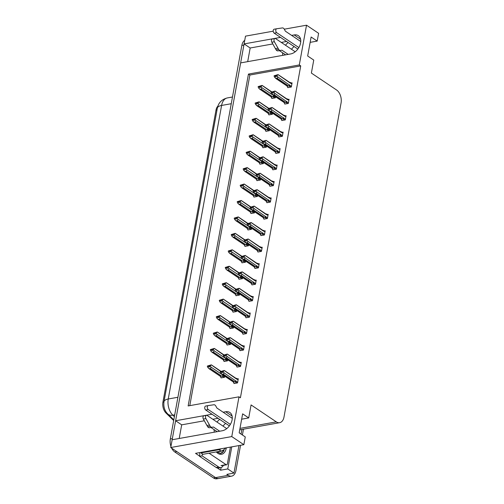 <?xml version="1.0" encoding="UTF-8"?>
<svg xmlns="http://www.w3.org/2000/svg" width="504" height="504" viewBox="0 0 504 504"><rect width="100%" height="100%" fill="white"/><g stroke="black" fill="none" stroke-linecap="round" stroke-linejoin="round"><path stroke-width="0.76" d="M291.507 49.285A10.546 7.088 123.9 0 1 294.147 46.563M285.51 45.259A10.546 7.088 123.9 0 1 288.149 42.531M223.026 426.126A10.546 7.088 123.9 0 1 225.666 423.398M219.662 419.372A10.546 7.088 -56.1 0 0 217.022 422.094M240.54 445.284L235.954 470.503A9.891 6.143 -100.2 0 1 231.619 476.154L218.906 478.435A9.891 6.143 -100.2 0 1 215.542 477.603L170.743 447.521L172.16 439.746L222.251 430.762A10.546 7.088 -56.1 0 0 231.286 422.566A10.546 7.088 -56.1 0 0 229.856 412.511A10.546 7.088 -56.1 0 0 225.697 411.774L223.159 412.228M232.035 415.75A10.546 7.088 -56.1 0 0 231.701 415.8L225.697 411.774M247.691 61.645L250.173 48L244.094 43.917L245.505 36.143L273.218 31.172M204.322 420.783L181.692 424.841L179.21 438.48M181.692 424.841L175.606 420.758L240.641 62.905L290.732 53.928A10.546 7.088 -56.1 0 0 299.767 45.732A10.546 7.088 -56.1 0 0 298.337 35.671A10.546 7.088 -56.1 0 0 294.185 34.934L291.64 35.393M221.124 467.517L220.639 470.207L217.331 467.983M199.584 456.07L195.539 453.354L243.854 444.692L245.265 436.918L239.179 432.829L242.632 413.841L248.718 417.923L251.074 404.926L276.293 421.861A9.891 6.143 79.8 0 0 279.657 422.692A9.891 6.143 79.8 0 0 283.991 417.047L341.069 102.992A9.891 6.143 79.8 0 0 336.603 90.008L311.384 73.074L313.746 60.077L307.667 55.994L311.119 37.006L317.199 41.089L318.61 33.314L306.526 25.2L284.294 29.188M231.764 446.859L227.758 468.928L220.639 470.207M227.758 468.928L233.957 473.092L238.959 445.567M241.051 434.083L241.888 429.465M231.619 476.154A9.891 6.143 -100.2 0 1 228.255 475.322L226.838 474.371L233.957 473.092M243.463 429.188L242.411 434.996M306.526 25.2L299.3 64.959L248.447 74.082L188.143 405.934L238.997 396.818L231.771 436.577L243.854 444.692M231.771 436.577L170.743 447.521M280.489 37.391L244.094 43.917M212.008 414.225L175.606 420.758M310.143 42.355L317.199 41.089M241.662 419.189L248.718 417.923M238.997 396.818L240.414 397.769L300.724 65.911L299.3 64.959M173.678 420.531L166.024 413.06A8.902 5.525 -100.2 0 1 162.931 402.135L216.002 110.124A8.902 5.525 -100.2 0 1 217.86 106.161M300.724 65.911L249.871 75.033L189.787 405.638M249.871 75.033L248.447 74.082M260.94 235.217L260.87 235.588L264.43 234.952L265.186 230.794L264.335 230.952M263.926 218.78L263.857 219.152L267.416 218.516L268.172 214.357L267.328 214.509M266.912 202.343L266.843 202.715L270.402 202.072L271.158 197.921L270.314 198.072M269.898 185.9L269.835 186.272L273.395 185.636L274.144 181.484L273.3 181.635M275.877 153.027L275.808 153.399L279.367 152.756L280.123 148.604L279.273 148.756M272.885 169.464L272.822 169.835L276.381 169.199L277.137 165.041L276.286 165.192M284.836 103.711L284.766 104.082L288.332 103.446L289.082 99.288L288.238 99.439M281.849 120.147L281.78 120.519L285.34 119.883L286.096 115.731L285.251 115.882M278.863 136.59L278.794 136.956L282.353 136.319L283.109 132.168L282.265 132.319M257.947 251.66L257.884 252.025L261.444 251.389L262.2 247.237L261.349 247.388M254.961 268.096L254.898 268.468L258.457 267.826L259.207 263.674L258.363 263.825M251.975 284.533L251.906 284.905L255.465 284.269L256.221 280.111L255.377 280.262M248.989 300.97L248.919 301.342L252.479 300.705L253.235 296.554L252.391 296.705M246.002 317.413L245.933 317.785L249.493 317.142L250.249 312.99L249.398 313.142M243.016 333.85L242.947 334.221L246.506 333.579L247.262 329.427L246.412 329.578M240.024 350.286L239.961 350.658L243.52 350.022L244.276 345.864L243.426 346.015M237.037 366.723L236.968 367.095L240.534 366.458L241.284 362.307L240.439 362.458M234.051 383.166L233.982 383.538L237.542 382.895L238.298 378.743L237.453 378.895M287.822 87.274L287.759 87.646L291.318 87.003L292.074 82.851L291.224 83.002M262.924 147.395L262.861 147.767L266.421 147.13L266.61 146.078M265.91 130.958L265.847 131.33L269.407 130.694L269.596 129.635M268.903 114.521L268.834 114.893L272.393 114.251L272.582 113.198M259.938 163.838L259.869 164.209L263.428 163.567L263.623 162.515M256.952 180.274L256.882 180.646L260.442 180.004L260.637 178.952M253.966 196.711L253.896 197.083L257.456 196.447L257.645 195.388M250.973 213.148L250.91 213.52L254.47 212.883L254.659 211.831M247.987 229.591L247.924 229.963L251.483 229.32L251.672 228.268M245.001 246.028L244.931 246.399L248.491 245.763L248.686 244.705M242.014 262.464L241.945 262.836L245.505 262.2L245.7 261.148M239.028 278.907L238.959 279.273L242.518 278.636L242.708 277.584M236.042 295.344L235.973 295.716L239.532 295.073L239.721 294.021M233.05 311.781L232.987 312.152L236.546 311.516L236.735 310.458M230.063 328.217L229.994 328.589L233.56 327.953L233.749 326.901M227.077 344.66L227.008 345.032L230.567 344.389L230.763 343.337M224.091 361.097L224.022 361.469L227.581 360.826L227.776 359.774M221.105 377.534L221.036 377.906L224.595 377.269L224.784 376.211M271.889 98.085L271.82 98.45L275.379 97.814L275.575 96.762M218.087 418.314L212.801 419.259M214.124 429.635A10.546 7.088 -56.1 0 0 214.351 432.18M282.839 55.339A10.546 7.088 123.9 0 1 282.605 52.794M286.568 41.473L281.289 42.424M272.803 43.943L250.173 48M294.185 34.934L300.182 38.965A10.546 7.088 123.9 0 1 300.516 38.915M172.211 439.734A9.891 6.143 -100.2 0 1 172.362 438.619L243.886 45.045A9.891 6.143 -100.2 0 1 244.138 43.949M174.793 451.968L213.507 477.968A9.891 6.143 -100.2 0 0 216.871 478.8L218.906 478.435A9.891 6.143 -100.2 0 1 215.542 477.603L176.828 451.603L174.793 451.968A9.891 6.143 -100.2 0 1 171.65 448.125M170.944 446.412A9.891 6.143 -100.2 0 1 170.327 438.984L241.851 45.41A9.891 6.143 -100.2 0 1 244.742 40.333M272.311 98.362L271.688 97.946L271.53 97.039L260.184 89.422L258.64 88.124L258.117 86.839L259.138 86.657L259.51 87.57L260.524 87.387L260.152 86.474L260.782 85.963L258.161 86.6L262.042 85.415L271.517 92.043M271.53 97.039A2.243 1.506 -56.1 0 1 271.209 96.894L259.699 89.17L261.356 89.214L272.696 96.831L273.546 97.033L274.1 96.308L273.811 95.71L261.696 87.576L261.166 86.291L260.152 86.474M261.166 86.291L262.042 85.415M271.688 97.946L271.12 96.982M258.117 86.839L259.138 86.657M260.165 86.411L259.768 86.146M261.217 86.052L260.196 86.234M272.696 96.831A2.243 1.506 -56.1 0 0 273.811 95.71M261.696 87.576L261.356 89.214M260.373 87.419L259.144 86.593M259.182 86.417L258.149 86.663M260.524 87.387L259.169 86.48M288.244 87.557L287.62 87.135L287.463 86.228L274.579 77.314L274.069 75.972L275.083 75.789L275.442 76.766L276.463 76.583L276.091 75.669L277.15 75.241L274.1 75.789L277.981 74.605L290.09 83.002L291.898 83.815M276.305 76.608L275.083 75.789M274.056 76.035L275.071 75.852M275.115 75.606L274.1 75.789M275.102 75.669L276.463 76.583M276.098 75.606L275.707 75.342M287.62 87.135L286.933 85.951M291.419 86.423L277.628 76.766L277.288 78.404L275.638 78.359L287.141 86.09A2.243 1.506 -56.1 0 0 287.463 86.228M290.039 85.497L289.479 86.222L290.789 87.097M289.75 84.905A2.243 1.506 123.9 0 1 288.635 86.02L289.479 86.222M277.288 78.404L288.635 86.02M277.628 76.766L277.106 75.487M278.132 74.636L289.642 82.366A2.243 1.506 123.9 0 1 290.09 83.002M290.172 82.423L290.512 82.889L289.321 82.221M277.981 74.605L277.15 75.241M269.325 114.805L268.695 114.383L268.538 113.476L257.197 105.859L255.654 104.561L255.131 103.282L256.145 103.1L256.523 104.013L257.538 103.83L257.21 102.671L257.796 102.407L255.175 103.037L259.056 101.852L268.531 108.48M268.538 113.476A2.243 1.506 -56.1 0 1 268.223 113.337L256.712 105.607L258.363 105.651L269.709 113.268L270.56 113.469L271.114 112.745L270.824 112.153L258.703 104.013L258.18 102.734L257.166 102.917M258.18 102.734L259.056 101.852M268.695 114.383L268.015 113.198M255.131 103.282L256.145 103.1M257.179 102.854L256.782 102.589M258.224 102.488L257.21 102.671M269.709 113.268A2.243 1.506 -56.1 0 0 270.824 112.153M258.703 104.013L258.363 105.651M257.38 103.855L256.158 103.037M256.19 102.854L255.163 103.1M257.538 103.83L256.183 102.917M266.332 131.242L265.709 130.826L265.551 129.919L254.211 122.296L252.668 120.998L252.145 119.719L253.159 119.536L253.537 120.45L254.552 120.267L254.224 119.108L254.81 118.843L252.189 119.473L256.07 118.289L265.545 124.916M265.551 129.919A2.243 1.506 -56.1 0 1 265.23 129.774L253.726 122.044L255.377 122.088L266.723 129.704L267.574 129.906L268.128 129.181L267.838 128.589L255.717 120.45L255.194 119.171L254.18 119.353M255.194 119.171L256.07 118.289M265.709 130.826L265.028 129.635M252.145 119.719L253.159 119.536M254.186 119.29L253.796 119.026M255.238 118.925L254.224 119.108M266.723 129.704A2.243 1.506 -56.1 0 0 267.838 128.589M255.717 120.45L255.377 122.088M254.394 120.292L253.172 119.473M253.203 119.29L252.176 119.536M254.552 120.267L253.191 119.353M263.346 147.678L262.723 147.262L262.565 146.355L251.225 138.739L249.682 137.435L249.159 136.156L250.173 135.973L250.545 136.886L251.565 136.704L251.194 135.79L251.824 135.28L249.203 135.916L253.084 134.732L262.559 141.359M262.565 146.355A2.243 1.506 -56.1 0 1 262.244 146.21L250.734 138.48L252.391 138.524L263.737 146.147L264.581 146.349L265.142 145.625L264.846 145.026L252.731 136.893L252.208 135.607L251.194 135.79M252.208 135.607L253.084 134.732M262.723 147.262L262.156 146.292M249.159 136.156L250.173 135.973M251.2 135.727L250.803 135.463M252.252 135.368L251.238 135.551M263.737 146.147A2.243 1.506 -56.1 0 0 264.846 145.026M252.731 136.893L252.391 138.524M251.408 136.735L250.186 135.91M250.217 135.733L249.19 135.973M251.565 136.704L250.204 135.79M285.258 103.994L284.634 103.578L284.476 102.671L271.593 93.75L271.076 92.408L272.097 92.226L272.456 93.202L273.477 93.02L273.099 92.106L274.163 91.678L271.114 92.226L274.989 91.041L287.104 99.439L288.912 100.252M273.319 93.045L272.097 92.226M271.07 92.471L272.084 92.289M272.128 92.043L271.114 92.226M272.116 92.106L273.477 93.02M273.111 92.043L272.714 91.778M284.634 103.578L284.067 102.608M288.433 102.866L274.642 93.202L274.302 94.84L272.645 94.796L284.155 102.526A2.243 1.506 -56.1 0 0 284.476 102.671M287.053 101.934L286.493 102.658L287.803 103.54M286.757 101.342A2.243 1.506 123.9 0 1 285.648 102.457L286.493 102.658M274.302 94.84L285.648 102.457M274.642 93.202L274.119 91.923M275.146 91.073L286.656 98.803A2.243 1.506 123.9 0 1 287.104 99.439M287.185 98.866L287.526 99.326L286.335 98.658M274.989 91.041L274.163 91.678M282.272 120.431L281.648 120.015L281.49 119.108L268.601 110.187L268.09 108.845L269.111 108.662L269.47 109.639L270.49 109.456L270.113 108.543L271.177 108.121L268.122 108.669L272.002 107.484L284.117 115.882L285.919 116.695M270.333 109.488L269.111 108.662M268.078 108.908L269.098 108.725M269.142 108.486L268.122 108.669M269.13 108.543L270.49 109.456M270.125 108.48L269.728 108.215M281.648 120.015L281.081 119.045M285.447 119.303L271.656 109.645L271.316 111.277L269.659 111.233L281.169 118.963A2.243 1.506 -56.1 0 0 281.49 119.108M284.067 118.377L283.506 119.102L284.817 119.977M283.771 117.778A2.243 1.506 123.9 0 1 282.656 118.9L283.506 119.102M271.316 111.277L282.656 118.9M271.656 109.645L271.133 108.36M272.16 107.516L283.67 115.24A2.243 1.506 123.9 0 1 284.117 115.882M284.199 115.303L284.539 115.763L283.349 115.101M272.002 107.484L271.177 108.121M279.285 136.874L278.662 136.452L278.504 135.544L265.614 126.63L265.104 125.288L266.118 125.105L266.484 126.076L267.498 125.893L267.126 124.986L268.191 124.557L265.136 125.105L269.016 123.921L281.131 132.319L282.933 133.132M267.347 125.924L266.118 125.105M265.091 125.345L266.112 125.162M266.156 124.923L265.136 125.105M266.144 124.986L267.498 125.893M267.139 124.923L266.742 124.652M278.662 136.452L277.975 135.261M282.461 135.74L268.67 126.082L268.33 127.72L266.673 127.676L278.183 135.4A2.243 1.506 -56.1 0 0 278.504 135.544M281.075 134.814L280.52 135.538L281.824 136.414M280.785 134.215A2.243 1.506 123.9 0 1 279.67 135.337L280.52 135.538M268.33 127.72L279.67 135.337M268.67 126.082L268.147 124.803M269.174 123.953L280.684 131.683A2.243 1.506 123.9 0 1 281.131 132.319M281.207 131.739L281.553 132.199L280.363 131.538M269.016 123.921L268.191 124.557M276.299 153.31L275.669 152.888L275.512 151.981L262.628 143.067L262.118 141.725L263.132 141.542L263.498 142.519L264.512 142.336L264.14 141.422L265.198 140.994L262.149 141.542L266.03 140.358L278.145 148.756L279.947 149.568M264.354 142.361L263.132 141.542M262.105 141.788L263.119 141.605M263.164 141.359L262.149 141.542M263.157 141.422L264.512 142.336M264.153 141.359L263.756 141.095M275.669 152.888L275.108 151.924M279.474 152.183L265.677 142.519L265.337 144.157L263.687 144.113L275.197 151.843A2.243 1.506 -56.1 0 0 275.512 151.981M278.088 151.25L277.534 151.975L278.838 152.851M277.798 150.658A2.243 1.506 123.9 0 1 276.683 151.773L277.534 151.975M265.337 144.157L276.683 151.773M265.677 142.519L265.154 141.24M266.188 140.389L277.691 148.119A2.243 1.506 123.9 0 1 278.145 148.756M278.221 148.176L278.561 148.642L277.376 147.974M266.03 140.358L265.198 140.994M226.737 428.614L207.188 415.485A2.104 1.31 -100.2 0 0 206.47 415.309A2.104 1.31 -100.2 0 0 205.897 418.585L210.206 426.264L207.661 426.718L206.936 425.458L203.351 419.044L205.897 418.585M223.348 465.381A6.59 4.095 -100.2 0 1 220.941 467.561L218.396 468.014A6.59 4.095 79.8 0 1 217.407 468.002A6.59 4.095 -100.2 0 1 216.153 467.46L199.534 456.296A6.59 4.095 79.8 0 0 199.59 456.038A6.59 4.095 -100.2 0 0 199.653 452.617M220.941 467.561A6.59 4.095 -100.2 0 1 218.698 467.006L202.072 455.843L199.534 456.296M202.318 453.846A6.59 4.095 -100.2 0 1 202.072 455.843M201.046 452.365A6.59 4.429 123.9 0 1 200.97 452.939L202.992 454.299L221.048 451.061A6.59 4.429 -56.1 0 0 225.534 447.974M200.97 452.939L219.019 449.7A6.59 4.429 -56.1 0 0 221.313 448.73M232.281 418.351L216.884 408.013L215.882 406.161A3.295 2.047 -100.2 0 0 214.118 404.731L208.259 405.581A2.104 1.31 -100.2 0 1 208.259 405.581A2.104 1.31 -100.2 0 0 207.27 407.326A2.104 1.31 -100.2 0 0 208.265 409.55L230.372 424.399M229.377 425.893L205.72 410.01L208.265 409.55M208.215 405.588L205.714 406.035A2.104 1.31 79.8 0 0 205.695 406.041A2.104 1.31 79.8 0 0 204.725 407.78A2.104 1.31 79.8 0 0 205.72 410.01M207.661 426.718A3.295 2.047 -100.2 0 0 209.5 427.72A3.295 2.047 -100.2 0 1 209.5 427.72L212.045 427.26A3.295 2.047 -100.2 0 1 212.045 427.26L213.431 427.008L219.706 431.216M217.161 431.676L210.899 427.468M206.47 415.309L203.925 415.769A2.104 1.31 79.8 0 0 203.351 419.044M212.045 427.26A3.295 2.047 -100.2 0 1 210.206 426.264M209.475 425.004L206.936 425.458M295.218 51.78L275.669 38.651A2.104 1.31 -100.2 0 0 274.951 38.474A2.104 1.31 -100.2 0 0 274.378 41.75L278.687 49.424L276.148 49.883L275.417 48.623L271.839 42.204L274.378 41.75M300.762 41.517L285.365 31.179L284.369 29.326A3.295 2.047 -100.2 0 0 282.599 27.896L276.74 28.747A2.104 1.31 -100.2 0 1 276.74 28.747A2.104 1.31 -100.2 0 0 275.751 30.486A2.104 1.31 -100.2 0 0 276.746 32.716L298.853 47.559M297.858 49.058L274.207 33.169L276.746 32.716M276.696 28.753L274.201 29.201A2.104 1.31 79.8 0 0 274.176 29.207A2.104 1.31 79.8 0 0 273.212 30.946A2.104 1.31 79.8 0 0 274.207 33.169M276.148 49.883A3.295 2.047 -100.2 0 0 277.981 50.879A3.295 2.047 -100.2 0 1 277.981 50.879L280.526 50.425A3.295 2.047 -100.2 0 1 280.526 50.425L281.912 50.167L288.187 54.382M285.648 54.835L279.38 50.633M274.951 38.474L272.412 38.928A2.104 1.31 79.8 0 0 271.839 42.204M280.526 50.425A3.295 2.047 -100.2 0 1 278.687 49.424M277.962 48.163L275.417 48.623M226.328 447.829A10.748 6.678 -100.2 0 1 217.904 453.361A10.748 6.678 -100.2 0 1 216.285 451.918M216.468 451.88L220.588 453.392M220.009 453.449C221.691 453.367 223.02 452.384 223.996 450.488L217.709 452.031M230.416 447.098L227.373 463.844A1.651 1.021 -100.2 0 1 226.649 464.789A1.651 1.021 -100.2 0 1 226.088 464.65L209.059 453.209M220.418 453.417L223.159 451.697L223.996 450.488M260.36 164.121L259.736 163.699L259.579 162.792L248.233 155.175L246.695 153.877L246.166 152.592L247.187 152.41L247.558 153.323L248.579 153.14L248.245 151.988L248.837 151.717L246.21 152.353L250.091 151.168L259.566 157.796M259.579 162.792A2.243 1.506 -56.1 0 1 259.258 162.647L247.748 154.923L249.404 154.967L260.744 162.584L261.595 162.786L262.156 162.061L261.859 161.463L249.745 153.329L249.222 152.05L248.201 152.233M249.222 152.05L250.091 151.168M259.736 163.699L259.169 162.735M246.166 152.592L247.187 152.41M248.214 152.17L247.817 151.899M249.266 151.805L248.245 151.988M260.744 162.584A2.243 1.506 -56.1 0 0 261.859 161.463M249.745 153.329L249.404 154.967M248.422 153.172L247.199 152.353M247.231 152.17L246.204 152.416M248.579 153.14L247.218 152.233M257.374 180.558L256.75 180.136L256.593 179.229L245.246 171.612L243.703 170.314L243.18 169.035L244.201 168.853L244.572 169.766L245.587 169.583L245.259 168.424L245.851 168.16L243.224 168.79L247.105 167.605L256.58 174.233M256.593 179.229A2.243 1.506 -56.1 0 1 256.271 179.09L244.761 171.36L246.418 171.404L257.758 179.021L258.609 179.222L259.163 178.498L258.873 177.906L246.758 169.766L246.236 168.487L245.215 168.67M246.236 168.487L247.105 167.605M256.75 180.136L256.183 179.172M243.18 169.035L244.201 168.853M245.227 168.607L244.831 168.342M246.28 168.242L245.259 168.424M257.758 179.021A2.243 1.506 -56.1 0 0 258.873 177.906M246.758 169.766L246.418 171.404M245.435 169.609L244.207 168.79M244.245 168.607L243.212 168.853M245.587 169.583L244.232 168.67M254.388 196.995L253.764 196.579L253.607 195.672L242.26 188.055L240.717 186.751L240.194 185.472L241.214 185.289L241.586 186.203L242.6 186.02L242.273 184.861L242.859 184.596L240.238 185.226L244.119 184.042L253.594 190.669M253.607 195.672A2.243 1.506 -56.1 0 1 253.285 195.527L241.775 187.797L243.426 187.841L254.772 195.458L255.623 195.659L256.177 194.935L255.887 194.342L243.772 186.203L243.243 184.924L242.229 185.107M243.243 184.924L244.119 184.042M253.764 196.579L253.197 195.609M240.194 185.472L241.214 185.289M242.241 185.044L241.844 184.779M243.287 184.678L242.273 184.861M254.772 195.458A2.243 1.506 -56.1 0 0 255.887 194.342M243.772 186.203L243.426 187.841M242.443 186.045L241.221 185.226M241.258 185.044L240.225 185.289M242.6 186.02L241.246 185.107M273.307 169.747L272.683 169.331L272.525 168.424L259.642 159.503L259.132 158.162L260.146 157.979L260.511 158.955L261.526 158.773L261.154 157.859L262.212 157.431L259.163 157.979L263.044 156.794L275.152 165.192L276.961 166.005M261.368 158.798L260.146 157.979M259.119 158.225L260.133 158.042M260.177 157.796L259.163 157.979M260.165 157.859L261.526 158.773M261.16 157.796L260.77 157.531M272.683 169.331L272.116 168.361M276.482 168.619L262.691 158.955L262.351 160.593L260.7 160.549L272.204 168.279A2.243 1.506 -56.1 0 0 272.525 168.424M275.102 167.687L274.548 168.412L275.852 169.294M274.812 167.095A2.243 1.506 123.9 0 1 273.697 168.21L274.548 168.412M262.351 160.593L273.697 168.21M262.691 158.955L262.168 157.676M263.195 156.832L274.705 164.556A2.243 1.506 123.9 0 1 275.152 165.192M275.234 164.619L275.575 165.079L274.384 164.417M263.044 156.794L262.212 157.431M270.32 186.184L269.697 185.768L269.539 184.861L256.656 175.94L256.139 174.598L257.16 174.416L257.519 175.392L258.539 175.209L258.168 174.296L259.226 173.874L256.177 174.422L260.058 173.237L272.166 181.635L273.974 182.448M258.382 175.241L257.16 174.416M256.133 174.661L257.147 174.478M257.191 174.239L256.177 174.422M257.179 174.302L258.539 175.209M258.174 174.233L257.777 173.968M269.697 185.768L269.13 184.798M273.496 185.056L259.705 175.398L259.365 177.036L257.708 176.992L269.218 184.716A2.243 1.506 -56.1 0 0 269.539 184.861M272.116 184.13L271.555 184.855L272.866 185.73M271.82 183.532A2.243 1.506 123.9 0 1 270.711 184.653L271.555 184.855M259.365 177.036L270.711 184.653M259.705 175.398L259.182 174.113M260.209 173.269L271.719 180.999A2.243 1.506 123.9 0 1 272.166 181.635M272.248 181.056L272.588 181.516L271.398 180.854M260.058 173.237L259.226 173.874M267.334 202.627L266.711 202.205L266.553 201.298L253.669 192.383L253.153 191.041L254.173 190.858L254.533 191.835L255.553 191.652L255.175 190.739L256.24 190.31L253.184 190.858L257.065 189.674L269.18 198.072L270.982 198.885M255.396 191.678L254.173 190.858M253.14 191.098L254.161 190.922M254.205 190.676L253.184 190.858M254.192 190.739L255.553 191.652M255.188 190.676L254.791 190.405M266.711 202.205L266.144 201.241M270.509 201.493L256.719 191.835L256.378 193.473L254.722 193.429L266.232 201.159A2.243 1.506 -56.1 0 0 266.553 201.298M269.13 200.567L268.569 201.291L269.879 202.167M268.834 199.968A2.243 1.506 123.9 0 1 267.719 201.09L268.569 201.291M256.378 193.473L267.719 201.09M256.719 191.835L256.196 190.556M257.223 189.706L268.733 197.436A2.243 1.506 123.9 0 1 269.18 198.072M269.262 197.492L269.602 197.959L268.411 197.291M257.065 189.674L256.24 190.31M251.395 213.431L250.772 213.016L250.614 212.108L239.274 204.492L237.731 203.194L237.208 201.909L238.222 201.726L238.6 202.639L239.614 202.457L239.243 201.543L239.873 201.033L237.252 201.669L241.132 200.485L250.608 207.113M250.614 212.108A2.243 1.506 -56.1 0 1 250.299 211.963L238.789 204.24L240.439 204.284L251.786 211.901L252.636 212.102L253.191 211.378L252.901 210.779L240.78 202.646L240.257 201.361L239.243 201.543M240.257 201.361L241.132 200.485M250.772 213.016L250.204 212.052M237.208 201.909L238.222 201.726M239.255 201.48L238.858 201.216M240.301 201.121L239.287 201.304M251.786 211.901A2.243 1.506 -56.1 0 0 252.901 210.779M240.78 202.646L240.439 204.284M239.457 202.488L238.234 201.663M238.266 201.487L237.239 201.732M239.614 202.457L238.26 201.55M248.409 229.874L247.785 229.452L247.628 228.545L236.288 220.928L234.744 219.631L234.221 218.352L235.236 218.169L235.607 219.083L236.628 218.9L236.3 217.741L236.886 217.476L234.266 218.106L238.146 216.922L247.621 223.549M247.628 228.545A2.243 1.506 -56.1 0 1 247.306 228.407L235.803 220.676L237.453 220.721L248.8 228.337L249.644 228.539L250.204 227.814L249.908 227.216L237.793 219.083L237.271 217.804L236.256 217.986M237.271 217.804L238.146 216.922M247.785 229.452L247.218 228.488M234.221 218.352L235.236 218.169M236.263 217.923L235.872 217.652M237.315 217.558L236.3 217.741M248.8 228.337A2.243 1.506 -56.1 0 0 249.908 227.216M237.793 219.083L237.453 220.721M236.471 218.925L235.248 218.106M235.28 217.923L234.253 218.169M236.628 218.9L235.267 217.986M245.423 246.311L244.799 245.889L244.642 244.988L233.295 237.365L231.758 236.067L231.235 234.788L232.249 234.606L232.621 235.519L233.642 235.337L233.308 234.177L233.9 233.913L231.279 234.543L235.154 233.358L244.635 239.986M244.642 244.988A2.243 1.506 -56.1 0 1 244.32 244.843L232.81 237.113L234.467 237.157L245.807 244.774L246.658 244.976L247.218 244.251L246.922 243.659L234.807 235.519L234.284 234.24L233.264 234.423M234.284 234.24L235.154 233.358M244.799 245.889L244.112 244.705M231.235 234.788L232.249 234.606M233.276 234.36L232.879 234.095M234.328 233.995L233.308 234.177M245.807 244.774A2.243 1.506 -56.1 0 0 246.922 243.659M234.807 235.519L234.467 237.157M233.484 235.362L232.262 234.543M232.294 234.36L231.267 234.606M233.642 235.337L232.281 234.423M242.437 262.748L241.813 262.332L241.655 261.425L230.309 253.808L228.766 252.504L228.243 251.225L229.263 251.042L229.635 251.956L230.649 251.773L230.322 250.62L230.914 250.349L228.287 250.979L232.168 249.801L241.643 256.429M241.655 261.425A2.243 1.506 -56.1 0 1 241.334 261.28L229.824 253.55L231.481 253.594L242.821 261.217L243.671 261.418L244.226 260.694L243.936 260.096L231.821 251.956L231.298 250.677L230.278 250.86M231.298 250.677L232.168 249.801M241.813 262.332L241.246 261.362M228.243 251.225L229.263 251.042M230.29 250.797L229.893 250.532M231.342 250.438L230.322 250.62M242.821 261.217A2.243 1.506 -56.1 0 0 243.936 260.096M231.821 251.956L231.481 253.594M230.498 251.805L229.276 250.979M229.307 250.797L228.281 251.042M230.649 251.773L229.295 250.86M239.45 279.191L238.827 278.769L238.669 277.862L227.323 270.245L225.779 268.947L225.257 267.662L226.277 267.479L226.649 268.393L227.663 268.21L227.291 267.296L227.921 266.786L225.301 267.422L229.181 266.238L238.657 272.866M238.669 277.862A2.243 1.506 -56.1 0 1 238.348 277.717L226.838 269.993L228.495 270.037L239.835 277.654L240.685 277.855L241.24 277.131L240.95 276.532L228.835 268.399L228.306 267.114L227.291 267.296M228.306 267.114L229.181 266.238M238.827 278.769L238.26 277.805M225.257 267.662L226.277 267.479M227.304 267.24L226.907 266.969M228.35 266.874L227.336 267.057M239.835 277.654A2.243 1.506 -56.1 0 0 240.95 276.532M228.835 268.399L228.495 270.037M227.512 268.241L226.283 267.416M226.321 267.24L225.288 267.485M227.663 268.21L226.309 267.303M264.348 219.064L263.724 218.642L263.567 217.741L250.677 208.82L250.167 207.478L251.181 207.295L251.546 208.272L252.561 208.089L252.189 207.176L253.254 206.747L250.198 207.295L254.079 206.111L266.194 214.509L267.996 215.321M252.409 208.114L251.181 207.295M250.154 207.541L251.175 207.358M251.219 207.113L250.198 207.295M251.206 207.176L252.561 208.089M252.202 207.113L251.805 206.848M263.724 218.642L263.157 217.678M267.523 217.936L253.733 208.272L253.392 209.91L251.735 209.866L263.245 217.596A2.243 1.506 -56.1 0 0 263.567 217.741M266.137 217.004L265.583 217.728L266.887 218.61M265.847 216.411A2.243 1.506 123.9 0 1 264.732 217.526L265.583 217.728M253.392 209.91L264.732 217.526M253.733 208.272L253.21 206.993M254.237 206.142L265.747 213.872A2.243 1.506 123.9 0 1 266.194 214.509M266.276 213.929L266.616 214.395L265.425 213.727M254.079 206.111L253.254 206.747M261.362 235.5L260.738 235.084L260.581 234.177L247.691 225.257L247.181 223.915L248.195 223.732L248.56 224.708L249.575 224.526L249.203 223.612L250.261 223.19L247.212 223.732L251.093 222.554L263.208 230.952L265.01 231.758M249.417 224.557L248.195 223.732M247.168 223.978L248.189 223.795M248.233 223.549L247.212 223.732M248.22 223.612L249.575 224.526M249.215 223.549L248.819 223.285M260.738 235.084L260.051 233.894M264.537 234.373L250.746 224.708L250.4 226.346L248.749 226.302L260.259 234.032A2.243 1.506 -56.1 0 0 260.581 234.177M263.151 233.447L262.597 234.171L263.901 235.047M262.861 232.848A2.243 1.506 123.9 0 1 261.746 233.969L262.597 234.171M250.4 226.346L261.746 233.969M250.746 224.708L250.217 223.429M251.25 222.585L262.754 230.309A2.243 1.506 123.9 0 1 263.208 230.952M263.283 230.372L263.63 230.832L262.439 230.171M251.093 222.554L250.261 223.19M258.369 251.937L257.746 251.521L257.588 250.614L244.705 241.7L244.194 240.351L245.209 240.169L245.574 241.145L246.588 240.962L246.217 240.049L247.275 239.627L244.226 240.175L248.107 238.991L260.215 247.388L262.023 248.201M246.431 240.994L245.209 240.169M244.182 240.414L245.196 240.232M245.24 239.992L244.226 240.175M245.234 240.055L246.588 240.962M246.229 239.986L245.832 239.721M257.746 251.521L257.179 250.557M261.551 250.809L247.754 241.151L247.414 242.789L245.763 242.745L257.273 250.469A2.243 1.506 -56.1 0 0 257.588 250.614M260.165 249.883L259.61 250.608L260.914 251.483M259.875 249.285A2.243 1.506 123.9 0 1 258.76 250.406L259.61 250.608M247.414 242.789L258.76 250.406M247.754 241.151L247.231 239.866M248.258 239.022L259.768 246.752A2.243 1.506 123.9 0 1 260.215 247.388M260.297 246.809L260.637 247.269L259.447 246.607M248.107 238.991L247.275 239.627M255.383 268.38L254.759 267.958L254.602 267.051L241.718 258.136L241.202 256.794L242.222 256.612L242.582 257.588L243.602 257.405L243.23 256.492L244.289 256.063L241.24 256.612L245.12 255.427L257.229 263.825L259.037 264.638M243.445 257.431L242.222 256.612M241.196 256.857L242.21 256.675M242.254 256.429L241.24 256.612M242.241 256.492L243.602 257.405M243.237 256.429L242.846 256.164M254.759 267.958L254.192 266.994M258.558 267.252L244.768 257.588L244.427 259.226L242.777 259.182L254.281 266.912A2.243 1.506 -56.1 0 0 254.602 267.051M257.179 266.32L256.618 267.044L257.928 267.92M256.882 265.728A2.243 1.506 123.9 0 1 255.774 266.843L256.618 267.044M244.427 259.226L255.774 266.843M244.768 257.588L244.245 256.309M245.272 255.459L256.782 263.189A2.243 1.506 123.9 0 1 257.229 263.825M257.311 263.245L257.651 263.712L256.46 263.044M245.12 255.427L244.289 256.063M252.397 284.817L251.773 284.401L251.616 283.494L238.732 274.573L238.216 273.231L239.236 273.048L239.595 274.025L240.616 273.842L240.238 272.929L241.303 272.5L238.253 273.048L242.128 271.864L254.243 280.262L256.045 281.075M240.458 273.867L239.236 273.048M238.209 273.294L239.224 273.111M239.268 272.866L238.253 273.048M239.255 272.929L240.616 273.842M240.251 272.866L239.854 272.601M251.773 284.401L251.206 283.431M255.572 283.689L241.781 274.025L241.441 275.663L239.784 275.619L251.294 283.349A2.243 1.506 -56.1 0 0 251.616 283.494M254.192 282.757L253.632 283.481L254.942 284.363M253.896 282.164A2.243 1.506 123.9 0 1 252.781 283.279L253.632 283.481M241.441 275.663L252.781 283.279M241.781 274.025L241.258 272.746M242.285 271.895L253.796 279.625A2.243 1.506 123.9 0 1 254.243 280.262M254.325 279.688L254.665 280.148L253.474 279.481M242.128 271.864L241.303 272.5M236.458 295.627L235.834 295.205L235.677 294.298L224.337 286.682L222.793 285.384L222.27 284.105L223.285 283.922L223.663 284.836L224.677 284.653L224.349 283.494L224.935 283.229L222.314 283.859L226.195 282.675L235.67 289.302M235.677 294.298A2.243 1.506 -56.1 0 1 235.362 294.16L223.852 286.429L225.502 286.474L236.849 294.09L237.699 294.292L238.253 293.567L237.964 292.975L225.842 284.836L225.319 283.557L224.305 283.739M225.319 283.557L226.195 282.675M235.834 295.205L235.267 294.242M222.27 284.105L223.285 283.922M224.318 283.676L223.921 283.412M225.364 283.311L224.349 283.494M236.849 294.09A2.243 1.506 -56.1 0 0 237.964 292.975M225.842 284.836L225.502 286.474M224.519 284.678L223.297 283.859M223.329 283.676L222.302 283.922M224.677 284.653L223.322 283.739M233.472 312.064L232.848 311.648L232.691 310.741L221.351 303.118L219.807 301.82L219.284 300.541L220.298 300.359L220.67 301.272L221.691 301.09L221.363 299.93L221.949 299.666L219.328 300.296L223.209 299.111L232.684 305.739M232.691 310.741A2.243 1.506 -56.1 0 1 232.369 310.596L220.865 302.866L222.516 302.91L233.862 310.527L234.713 310.729L235.267 310.004L234.977 309.412L222.856 301.272L222.333 299.993L221.319 300.176M222.333 299.993L223.209 299.111M232.848 311.648L232.281 310.678M219.284 300.541L220.298 300.359M221.325 300.113L220.935 299.849M222.377 299.748L221.363 299.93M233.862 310.527A2.243 1.506 -56.1 0 0 234.977 309.412M222.856 301.272L222.516 302.91M221.533 301.115L220.311 300.296M220.343 300.113L219.316 300.359M221.691 301.09L220.33 300.176M230.486 328.501L229.862 328.085L229.704 327.178L218.358 319.561L216.821 318.257L216.298 316.978L217.312 316.796L217.684 317.709L218.704 317.526L218.327 316.613L218.963 316.103L216.342 316.739L220.223 315.554L229.698 322.182M229.704 327.178A2.243 1.506 -56.1 0 1 229.383 327.033L217.873 319.303L219.53 319.347L230.876 326.97L231.72 327.172L232.281 326.447L231.985 325.849L219.87 317.715L219.347 316.43L218.327 316.613M219.347 316.43L220.223 315.554M229.862 328.085L229.295 327.115M216.298 316.978L217.312 316.796M218.339 316.55L217.942 316.285M219.391 316.191L218.371 316.373M230.876 326.97A2.243 1.506 -56.1 0 0 231.985 325.849M219.87 317.715L219.53 319.347M218.547 317.558L217.325 316.733M217.356 316.556L216.329 316.796M218.704 317.526L217.344 316.613M227.499 344.944L226.876 344.522L226.718 343.615L215.372 335.998L213.835 334.7L213.305 333.415L214.326 333.232L214.698 334.146L215.718 333.969L215.384 332.81L215.977 332.539L213.349 333.175L217.23 331.991L226.706 338.619M226.718 343.615A2.243 1.506 -56.1 0 1 226.397 343.47L214.887 335.746L216.544 335.79L227.884 343.407L228.734 343.608L229.295 342.884L228.999 342.285L216.884 334.152L216.361 332.873L215.34 333.056M216.361 332.873L217.23 331.991M226.876 344.522L226.189 343.331M213.305 333.415L214.326 333.232M215.353 332.993L214.956 332.722M216.405 332.627L215.384 332.81M227.884 343.407A2.243 1.506 -56.1 0 0 228.999 342.285M216.884 334.152L216.544 335.79M215.561 333.995L214.339 333.175M214.37 332.993L213.343 333.239M215.718 333.963L214.357 333.056M224.513 361.381L223.889 360.959L223.732 360.051L212.386 352.435L210.842 351.137L210.319 349.858L211.34 349.675L211.712 350.589L212.726 350.406L212.398 349.247L212.984 348.982L210.363 349.612L214.244 348.428L223.719 355.055M223.732 360.051A2.243 1.506 -56.1 0 1 223.411 359.913L211.901 352.183L213.557 352.227L224.897 359.843L225.748 360.045L226.302 359.321L226.012 358.728L213.898 350.589L213.375 349.31L212.354 349.493M213.375 349.31L214.244 348.428M223.889 360.959L223.322 359.995M210.319 349.858L211.34 349.675M212.367 349.429L211.97 349.165M213.419 349.064L212.398 349.247M224.897 359.843A2.243 1.506 -56.1 0 0 226.012 358.728M213.898 350.589L213.557 352.227M212.575 350.431L211.346 349.612M211.384 349.429L210.351 349.675M212.726 350.406L211.371 349.493M221.527 377.817L220.897 377.401L220.746 376.494L209.399 368.878L207.856 367.574L207.333 366.295L208.347 366.112L208.725 367.025L209.74 366.843L209.412 365.684L209.998 365.419L207.377 366.049L211.258 364.864L220.733 371.492M220.746 376.494A2.243 1.506 -56.1 0 1 220.424 376.349L208.914 368.619L210.565 368.663L221.911 376.28L222.762 376.482L223.316 375.757L223.026 375.165L210.905 367.025L210.382 365.746L209.368 365.929M210.382 365.746L211.258 364.864M220.897 377.401L220.336 376.431M207.333 366.295L208.347 366.112M209.381 365.866L208.984 365.602M210.426 365.501L209.412 365.684M221.911 376.28A2.243 1.506 -56.1 0 0 223.026 375.165M210.905 367.025L210.565 368.663M209.582 366.868L208.36 366.049M208.391 365.866L207.364 366.112M209.74 366.843L208.385 365.929M249.411 301.253L248.787 300.838L248.629 299.93L235.74 291.01L235.229 289.668L236.25 289.485L236.609 290.462L237.623 290.279L237.252 289.365L238.316 288.943L235.261 289.491L239.142 288.307L251.257 296.705L253.058 297.517M237.472 290.31L236.25 289.485M235.217 289.731L236.237 289.548M236.282 289.309L235.261 289.491M236.269 289.365L237.623 290.279M237.264 289.302L236.867 289.038M248.787 300.838L248.22 299.867M252.586 300.126L238.795 290.468L238.455 292.099L236.798 292.055L248.308 299.786A2.243 1.506 -56.1 0 0 248.629 299.93M251.2 299.2L250.646 299.924L251.95 300.8M250.91 298.601A2.243 1.506 123.9 0 1 249.795 299.723L250.646 299.924M238.455 292.099L249.795 299.723M238.795 290.468L238.272 289.183M239.299 288.338L250.809 296.062A2.243 1.506 123.9 0 1 251.257 296.705M251.338 296.125L251.679 296.585L250.488 295.924M239.142 288.307L238.316 288.943M246.424 317.696L245.801 317.274L245.643 316.367L232.754 307.453L232.243 306.111L233.257 305.928L233.623 306.898L234.637 306.716L234.266 305.808L235.324 305.38L232.275 305.928L236.156 304.744L248.27 313.142L250.072 313.954M234.486 306.747L233.257 305.928M232.231 306.167L233.251 305.985M233.295 305.745L232.275 305.928M233.283 305.808L234.637 306.716M234.278 305.745L233.881 305.474M245.801 317.274L245.234 316.31M249.6 316.562L235.809 306.904L235.469 308.543L233.812 308.498L245.322 316.222A2.243 1.506 -56.1 0 0 245.643 316.367M248.214 315.636L247.659 316.361L248.963 317.237M247.924 315.038A2.243 1.506 123.9 0 1 246.809 316.159L247.659 316.361M235.469 308.543L246.809 316.159M235.809 306.904L235.28 305.626M236.313 304.775L247.823 312.505A2.243 1.506 123.9 0 1 248.27 313.142M248.346 312.562L248.692 313.022L247.502 312.36M236.156 304.744L235.324 305.38M243.432 334.133L242.808 333.711L242.651 332.804L229.767 323.889L229.257 322.547L230.271 322.365L230.637 323.341L231.651 323.159L231.279 322.245L232.338 321.817L229.288 322.365L233.169 321.18L245.284 329.578L247.086 330.391M231.493 323.184L230.271 322.365M229.244 322.61L230.259 322.428M230.303 322.182L229.288 322.365M230.297 322.245L231.651 323.159M231.292 322.182L230.895 321.917M242.808 333.711L242.128 332.527M246.613 333.005L232.817 323.341L232.476 324.979L230.826 324.935L242.336 332.665A2.243 1.506 -56.1 0 0 242.651 332.804M245.227 332.073L244.673 332.798L245.977 333.673M244.938 331.481A2.243 1.506 123.9 0 1 243.823 332.596L244.673 332.798M232.476 324.979L243.823 332.596M232.817 323.341L232.294 322.062M233.327 321.212L244.831 328.942A2.243 1.506 123.9 0 1 245.284 329.578M245.36 328.999L245.7 329.465L244.509 328.797M233.169 321.18L232.338 321.817M240.446 350.57L239.822 350.154L239.665 349.247L226.781 340.326L226.271 338.984L227.285 338.801L227.644 339.778L228.665 339.595L228.293 338.682L229.352 338.253L226.302 338.801L230.183 337.617L242.292 346.015L244.1 346.828M228.507 339.62L227.285 338.801M226.258 339.047L227.273 338.864M227.317 338.619L226.302 338.801M227.304 338.682L228.665 339.595M228.299 338.619L227.909 338.354M239.822 350.154L239.255 349.184M243.621 349.442L229.83 339.778L229.49 341.416L227.839 341.372L239.343 349.102A2.243 1.506 -56.1 0 0 239.665 349.247M242.241 348.51L241.687 349.234L242.991 350.116M241.952 347.918A2.243 1.506 123.9 0 1 240.836 349.033L241.687 349.234M229.49 341.416L240.836 349.033M229.83 339.778L229.307 338.499M230.334 337.655L241.844 345.379A2.243 1.506 123.9 0 1 242.292 346.015M242.374 345.442L242.714 345.901L241.523 345.24M230.183 337.617L229.352 338.253M237.46 367.006L236.836 366.591L236.678 365.684L223.795 356.763L223.278 355.421L224.299 355.238L224.658 356.215L225.679 356.032L225.301 355.118L226.365 354.696L223.316 355.244L227.197 354.06L239.306 362.458L241.114 363.271M225.521 356.063L224.299 355.238M223.272 355.484L224.286 355.301M224.33 355.062L223.316 355.244M224.318 355.125L225.679 356.032M225.313 355.055L224.916 354.791M236.836 366.591L236.269 365.62M240.635 365.879L226.844 356.221L226.504 357.859L224.847 357.815L236.357 365.539A2.243 1.506 -56.1 0 0 236.678 365.684M239.255 364.953L238.694 365.677L240.005 366.553M238.959 364.354A2.243 1.506 123.9 0 1 237.85 365.476L238.694 365.677M226.504 357.859L237.85 365.476M226.844 356.221L226.321 354.936M227.348 354.091L238.858 361.822A2.243 1.506 123.9 0 1 239.306 362.458M239.387 361.878L239.728 362.338L238.537 361.677M227.197 354.06L226.365 354.696M234.473 383.45L233.85 383.027L233.692 382.12L220.809 373.206L220.292 371.864L221.313 371.681L221.672 372.658L222.692 372.475L222.314 371.561L223.379 371.133L220.324 371.681L224.204 370.497L236.319 378.895L238.121 379.707M222.535 372.5L221.313 371.681M220.279 371.927L221.3 371.744M221.344 371.498L220.324 371.681M221.332 371.561L222.692 372.475M222.327 371.498L221.93 371.228M233.85 383.027L233.283 382.064M237.649 382.316L223.858 372.658L223.518 374.296L221.861 374.251L233.371 381.982A2.243 1.506 -56.1 0 0 233.692 382.12M236.269 381.389L235.708 382.114L237.019 382.99M235.973 380.791A2.243 1.506 123.9 0 1 234.858 381.912L235.708 382.114M223.518 374.296L234.858 381.912M223.858 372.658L223.335 371.379M224.362 370.528L235.872 378.258A2.243 1.506 123.9 0 1 236.319 378.895M236.401 378.315L236.741 378.781L235.551 378.113M224.204 370.497L223.379 371.133M228.255 475.322L213.507 477.968M276.293 421.861L239.992 428.375M216.002 110.124L217.01 109.941M166.024 413.06L166.837 412.915M162.931 402.135L163.945 401.953M217.337 108.146A11.535 4.656 10.3 0 1 221.596 105.449L168.248 398.992A11.535 4.656 -169.7 0 0 163.989 401.694L217.337 108.146C218.459 102.74 221.804 99.332 227.373 97.915A13.186 8.19 79.8 0 0 221.596 105.449L231.254 103.717M177.912 397.259L168.248 398.992A13.186 8.19 79.8 0 0 172.822 415.183A11.535 6.823 134.3 0 1 167.857 414.042C164.632 410.918 163.34 406.804 163.989 401.694M174.718 414.842L172.822 415.183L174.378 416.695M170.327 438.984L172.362 438.619M241.851 45.41L243.886 45.045M275.486 97.234L274.1 96.308M273.546 97.033L274.85 97.908M272.5 113.677L271.114 112.745M270.56 113.469L271.864 114.345M269.508 130.114L268.128 129.181M267.574 129.906L268.878 130.788M266.522 146.551L265.142 145.625M264.581 146.349L265.892 147.225M218.698 467.006L216.153 467.46M219.019 449.7L221.048 451.061M209.507 427.72L212.039 427.266M277.994 50.879L280.52 50.425M226.088 464.65L221.004 465.557M263.535 162.987L262.156 162.061M261.595 162.786L262.905 163.661M260.549 179.43L259.163 178.498M258.609 179.222L259.913 180.098M257.563 195.867L256.177 194.935M255.623 195.659L256.927 196.541M254.577 212.304L253.191 211.378M252.636 212.102L253.94 212.978M251.584 228.74L250.204 227.814M249.644 228.539L250.954 229.414M248.598 245.183L247.218 244.251M246.658 244.976L247.968 245.858M245.612 261.62L244.226 260.694M243.671 261.418L244.976 262.294M242.626 278.057L241.24 277.131M240.685 277.855L241.989 278.731M239.639 294.5L238.253 293.567M237.699 294.292L239.003 295.168M236.647 310.937L235.267 310.004M234.713 310.729L236.017 311.611M233.661 327.373L232.281 326.447M231.72 327.172L233.031 328.047M230.674 343.81L229.295 342.884M228.734 343.608L230.044 344.484M227.688 360.253L226.302 359.321M225.748 360.045L227.052 360.921M224.702 376.69L223.316 375.757M222.762 376.482L224.066 377.364M279.657 422.692L239.721 429.855M173.804 419.838L167.857 414.042M227.373 97.915L232.476 97.001M271.82 91.904L262.2 85.447M290.644 82.612L291.955 83.494M268.827 108.347L259.214 101.884M265.841 124.784L256.221 118.32M262.855 141.221L253.235 134.763M287.652 99.049L288.968 99.931M284.666 115.485L285.982 116.367M281.679 131.928L282.99 132.81M278.693 148.365L280.003 149.247M205.695 406.041L208.24 405.588M274.176 29.207L276.721 28.747M226.649 464.789L221.565 465.696M259.869 157.657L250.249 151.2M256.882 174.101L247.262 167.637M253.896 190.537L244.276 184.08M275.707 164.802L277.017 165.684M272.714 181.245L274.031 182.127M269.728 197.681L271.045 198.563M250.904 206.974L241.284 200.516M247.918 223.411L238.298 216.953M244.931 239.854L235.311 233.39M241.945 256.29L232.325 249.833M238.959 272.727L229.339 266.269M266.742 214.118L268.059 215M263.756 230.555L265.066 231.437M260.77 246.998L262.08 247.88M257.777 263.435L259.094 264.317M254.791 279.871L256.108 280.753M235.966 289.17L226.353 282.706M232.98 305.607L223.36 299.143M229.994 322.043L220.374 315.586M227.008 338.48L217.388 332.023M224.022 354.923L214.402 348.459M221.029 371.36L211.415 364.902M251.805 296.308L253.121 297.19M248.819 312.751L250.129 313.633M245.832 329.188L247.143 330.07M242.846 345.624L244.157 346.506M239.854 362.067L241.17 362.949M236.867 378.504L238.184 379.386"/></g></svg>
